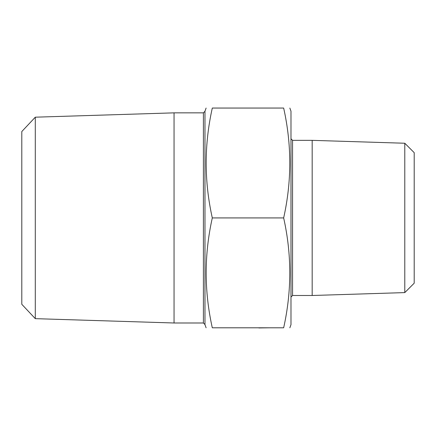 <?xml version="1.0" encoding="UTF-8"?>
<svg xmlns="http://www.w3.org/2000/svg" width="436" height="436" viewBox="0 0 436 436"><rect width="100%" height="100%" fill="white"/><g stroke="black" fill="none" stroke-linecap="round" stroke-linejoin="round"><path stroke-width="0.65" d="M283.656 327.796C291.788 327.796 291.788 327.796 283.656 327.796L212.299 327.796C204.173 327.796 204.173 327.796 212.299 327.796C204.141 291.172 204.141 254.548 212.299 217.924C204.141 181.3 204.141 144.676 212.299 108.052C204.173 108.052 204.173 108.052 212.299 108.052C204.173 108.052 204.173 108.052 212.299 108.052L283.656 108.052C291.788 108.052 291.788 108.052 283.656 108.052C291.788 108.052 291.788 108.052 283.656 108.052C291.82 144.676 291.82 181.3 283.656 217.924C291.82 254.548 291.82 291.172 283.656 327.796M289.842 327.796L290.986 324.657L290.986 111.191L289.842 108.052M206.114 327.796L204.975 324.657L204.975 111.191L206.114 108.052M203.405 112.853L203.405 322.994L174.051 322.994L174.051 112.853L203.405 112.853L204.975 111.284M35.294 318.656L21.8 304.295L21.8 131.547L35.294 117.186L35.294 318.656L174.051 322.994M404.788 292.6L404.788 143.242L414.2 152.66L414.2 283.187L404.788 292.6L312.176 295.494L312.176 140.348L292.556 140.348L292.556 295.494L312.176 295.494M283.656 217.924L212.299 217.924M290.986 297.063L292.556 295.494M224.153 327.796L235.702 327.796M258.586 327.796L258.864 327.796M258.864 327.948L270.135 327.796M35.294 117.186L174.051 112.853M404.788 143.242L312.176 140.348M292.556 140.348L290.986 138.779M203.405 322.994L204.975 324.564"/></g></svg>
